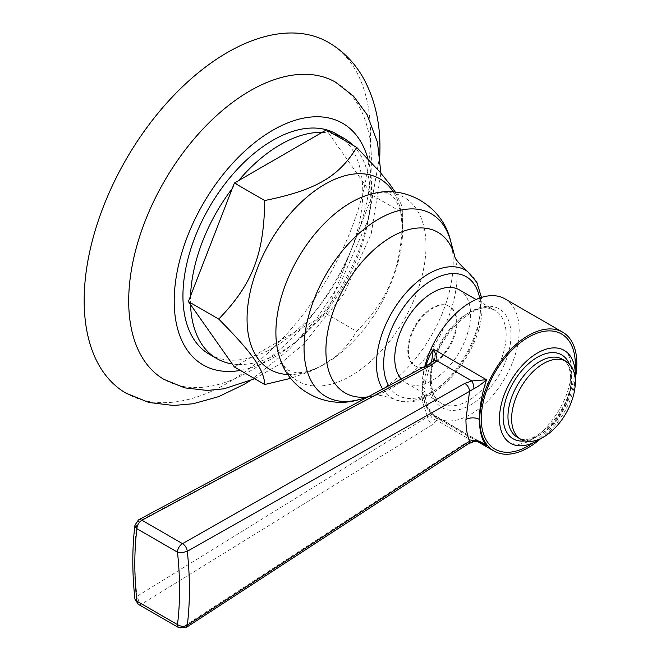 <?xml version="1.0" encoding="UTF-8"?>
<svg xmlns="http://www.w3.org/2000/svg" width="661" height="661" viewBox="0 0 661 661"><rect width="100%" height="100%" fill="white"/><g stroke="black" fill="none" stroke-linecap="round" stroke-linejoin="round"><path stroke-width="0.5" stroke-dasharray="3.31 2.48" d="M328.608 42.469A202.497 116.914 -60 0 1 370.548 135.166A202.497 116.914 120 0 1 282.148 338.961A202.497 116.914 120 0 1 126.102 393.212M335.524 82.138A171.612 99.084 -60 0 1 371.391 160.879A171.612 99.084 120 0 1 296.277 333.805A171.612 99.084 120 0 1 163.92 379.373M340.093 136.348A127.16 73.421 -60 0 1 362.782 192.194A127.16 73.421 120 0 1 307.274 320.172A127.16 73.421 120 0 1 209.281 354.238M190.542 304.622A127.16 73.421 -60 0 1 190.467 300.367A127.16 73.421 -60 0 1 190.542 296.029M352.966 145.263A127.16 73.421 -60 0 1 370.226 192.293A127.16 73.421 -60 0 1 370.3 196.54A127.16 73.421 -60 0 1 370.226 200.878L372.374 195.342L328.525 132.968A127.16 73.421 -60 0 1 333.458 134.001M322.081 132.39A127.16 73.421 -60 0 1 328.525 132.968L326.377 129.911M232.242 188.55A127.16 73.421 -60 0 1 238.687 180.544M372.374 195.342L402.698 212.859L402.656 229.474A110.032 63.53 120 0 0 402.665 229.21A110.032 63.53 -60 0 0 393.394 192.037M395.286 192.194L401.26 204.497L402.698 212.859C402.012 266.664 390.387 296.632 356.709 331.401L351.735 339.143L346.364 345.984L340.489 352.123L334.02 357.675L318.949 367.276L310.224 371.408L290.774 378.307M234.391 366.995L238.687 364.517A127.16 73.421 -60 0 1 232.242 363.947M238.687 364.517A127.16 73.421 120 0 0 322.081 316.371L326.377 313.892L328.525 308.356A127.16 73.421 -60 0 1 322.081 316.371L238.687 364.517M328.525 308.356A127.16 73.421 120 0 0 370.226 200.878L328.525 308.356M407.796 350.041A34.322 19.813 120 0 0 414.91 365.748A34.322 19.813 120 0 0 441.358 356.56A34.322 19.813 120 0 0 456.338 322.014A34.322 19.813 120 0 0 449.232 306.307A34.322 19.813 120 0 0 422.784 315.495A34.322 19.813 120 0 0 407.796 350.041M408.407 350.388A34.322 19.813 120 0 0 415.513 366.103A34.322 19.813 120 0 0 441.961 356.907A34.322 19.813 120 0 0 456.941 322.37A34.322 19.813 120 0 0 449.835 306.654A34.322 19.813 120 0 0 423.387 315.851A34.322 19.813 120 0 0 408.407 350.388M401.268 379.05A53.632 30.96 120 0 0 405.862 382.818A53.632 30.96 120 0 0 447.183 368.458A53.632 30.96 120 0 0 470.599 314.487A53.632 30.96 -60 0 0 459.486 289.931M425.535 366.045L422.561 378.48A68.645 39.635 -60 0 1 424.792 366.442M504.979 298.863A68.645 39.635 -60 0 1 519.191 330.285A68.645 39.635 120 0 1 489.231 399.368A68.645 39.635 120 0 1 436.334 417.752A68.645 39.635 120 0 1 422.561 393.667C423.957 402.425 427.551 409.556 433.343 415.067L432.765 414.216L431.823 414.249L427.535 416.769A6.866 3.817 -121.7 0 0 432.525 424.61L141.933 603.89L182.502 627.314L184.766 627.95L186.08 627.562M430.972 362.691A6.866 5.395 -146.7 0 0 430.526 363.591L425.304 382.521A9.436 4.809 -172.3 0 0 422.561 378.48L422.115 386.33L422.561 393.667A9.436 5.982 171.4 0 1 425.287 397.112L425.287 397.112A9.436 5.982 171.4 0 1 422.602 402.177L427.535 416.769L136.976 596.346L138.711 600.7L141.933 603.89A6.866 3.966 120 0 1 138.331 604.328M422.115 386.33A9.436 5.453 180 0 1 424.775 390.122L425.304 382.521A9.436 4.809 -172.3 0 1 422.602 385.33L421.991 393.989L422.602 402.177M430.526 363.591L427.535 366.905L422.602 385.33M540.772 438.549A68.645 39.635 120 0 0 575.202 378.91M482.009 443.167L433.343 415.067L435.905 416.769L436.88 420.446L432.525 424.61M430.526 415.158A6.866 5.139 -149.1 0 0 436.88 420.446L471.83 440.623L464.741 443.564L182.502 627.314A6.866 3.966 120 0 1 178.9 627.752M429.113 364.128A6.866 4.098 -118.2 0 0 427.535 366.905L136.976 522.388C134.1 545.408 134.1 570.063 136.976 596.346L135.331 597.767L134.943 599.106M138.521 519.877L134.951 525.082M483.902 444.126L477.002 441.201L471.83 440.623A6.866 1.801 -103.4 0 0 473.259 441.796M464.741 443.564A6.866 3.925 -123.1 0 0 468.318 443.82M540.566 438.648A53.632 30.96 120 0 0 575.186 378.679M326.377 313.892L356.709 331.401M240.348 370.433A139.521 80.551 120 0 0 371.515 187.154A139.521 80.551 -60 0 0 367.979 158.954M288.022 374.531A110.032 63.53 120 0 0 325.08 363.839A110.032 63.53 120 0 0 402.656 229.474L400.525 211.082C393.006 191.921 390.287 192.128 373.655 193.483A106.14 61.283 -60 0 1 425.998 245.859A106.14 61.283 120 0 1 362.435 368.202A106.14 61.283 120 0 1 279.413 356.717C282.487 364.732 285.759 369.367 289.229 370.614L294.252 372.3L297.855 372.622C304.498 373.035 313.57 370.102 325.08 363.839L323.229 364.913M358.915 399.624A105.479 60.895 120 0 0 453.223 262.12A105.479 60.895 -60 0 0 450.562 240.877M454.743 256.038L454.743 256.055A92.755 53.549 -60 0 1 454.743 256.055A92.755 53.549 -60 0 1 457.082 274.736A92.755 53.549 120 0 1 374.143 395.658L366.591 397.625M367.987 396.873A92.755 53.549 120 0 0 374.143 395.658L374.134 395.658C376.291 394.353 382.917 395.485 394.006 399.062A73.751 42.577 120 0 0 450.001 376.613A73.751 42.577 120 0 0 480.77 303.928A73.751 42.577 120 0 0 467.624 271.547M382.661 389.015A73.751 42.577 120 0 0 394.006 399.062C428.245 416.587 483.712 354.114 482.026 305.911L481.472 297.425M388.66 385.801A68.447 39.52 120 0 0 443.06 384.107A68.447 39.52 120 0 0 480.464 308.084A68.447 39.52 120 0 0 479.597 298.053M430.311 378.803A53.632 30.96 -60 0 1 453.719 324.832A53.632 30.96 -60 0 1 495.039 310.463A53.632 30.96 -60 0 1 506.152 335.011A53.632 30.96 -60 0 1 482.737 388.982A53.632 30.96 -60 0 1 441.416 403.35A53.632 30.96 -60 0 1 430.311 378.803M430.311 381.604A57.061 32.943 -60 0 1 470.657 311.719A57.061 32.943 -60 0 1 511.003 335.011A57.061 32.943 -60 0 1 470.657 404.896A57.061 32.943 -60 0 1 430.311 381.604M484.059 444.217L433.013 414.414C429.055 410.134 426.477 404.367 425.287 397.112L424.775 390.122A9.436 5.453 180 0 1 421.991 393.989M575.07 370.119A66.497 38.396 -60 0 1 533.088 442.829M569.278 363.889A48.476 27.993 -60 0 1 571.674 377.051A48.476 27.993 -60 0 1 524.809 440.928M564.097 360.41A45.047 26.01 -60 0 1 571.674 379.852A45.047 26.01 -60 0 1 552.009 425.188A45.047 26.01 -60 0 1 517.299 437.252C532.229 450.025 572.666 409.77 570.674 378.447C570.369 368.565 567.592 362.154 562.346 359.229M249.693 380.984L289.237 349.495L316.916 318.197L340.721 282.462L368.499 219.097L379.811 155.608M380.91 173.182L371.143 234.176L343.844 293.831L303.267 344.53L279.669 364.087L254.725 378.736M415.513 366.103L414.91 365.748M405.862 382.818L441.416 403.35C435.004 399.698 431.633 391.981 431.311 380.199C429.047 343.076 476.556 295.252 495.039 310.463L476.044 299.491M478.101 441.87L436.334 417.752M564.213 350.396C564.8 351.222 570.311 351.363 571.55 369.689C570.74 390.23 562.09 409.746 545.589 428.237C538.732 435.235 532.088 440.019 525.669 442.597L518.315 444.564L510.581 443.283M449.835 306.654L449.232 306.307"/><path stroke-width="0.99" d="M249.693 380.984L243.876 384.504L218.708 396.617L193.161 403.747L173.562 405.49L148.874 402.466L126.102 393.212A202.497 116.914 120 0 1 84.162 300.507A202.497 116.914 -60 0 1 172.562 96.721A202.497 116.914 -60 0 1 328.608 42.469C343.009 50.938 354.461 62.588 362.972 77.42C374.432 97.96 380.092 121.583 379.951 148.279L379.811 155.608M254.725 378.736L224.096 388.784L207.323 390.453L184.758 387.875L163.92 379.373A171.612 99.084 120 0 1 128.697 300.995A171.612 99.084 -60 0 1 203.398 128.523A171.612 99.084 -60 0 1 335.524 82.138L353.503 96.126L367.095 114.667L377.464 142.239L380.91 173.182M190.542 296.029L232.242 188.55A127.16 73.421 -60 0 0 190.542 296.029L188.393 301.565L190.542 304.622A127.16 73.421 120 0 0 216.8 358.584L209.281 354.238A127.16 73.421 120 0 1 182.94 296.021A127.16 73.421 -60 0 1 238.447 168.051A127.16 73.421 -60 0 1 336.441 133.985A127.16 73.421 -60 0 1 340.093 136.348M333.458 134.001A127.16 73.421 -60 0 1 343.968 138.331A127.16 73.421 -60 0 1 352.966 145.263M238.687 180.544A127.16 73.421 -60 0 1 322.081 132.39L234.391 183.023L232.242 188.55M234.391 183.023L264.722 200.531C315.594 190.211 338.829 176.793 356.709 147.42L379.571 171.629L389.916 184.361L395.286 192.194M188.393 301.565L218.725 319.073C252.403 284.313 264.028 254.345 264.722 200.531M356.709 147.42L326.377 129.911L322.081 132.39M216.8 358.584A127.16 73.421 120 0 0 232.242 363.947L234.391 366.995L264.722 384.512C264.028 369.582 252.411 353.048 218.725 319.073M190.542 304.622L232.242 363.947M290.774 378.307L264.722 384.512M476.044 299.491L459.486 289.931A53.632 30.96 -60 0 0 418.165 304.3A53.632 30.96 -60 0 0 394.749 358.27A53.632 30.96 120 0 0 401.268 379.05M424.792 366.442A68.645 39.635 -60 0 1 504.979 298.863L562.618 332.136A68.645 39.635 -60 0 1 576.838 363.558A68.645 39.635 120 0 1 575.202 378.91M425.535 366.045L429.435 356.428L433.343 349.058L431.823 360.204L430.989 362.674L429.113 364.128A6.866 4.098 -118.2 0 1 432.525 364.475L141.933 520.224L139.686 519.579L138.521 519.877L429.113 364.128M482.009 443.167L484.059 444.217C474.73 439.904 474.102 442.06 473.259 441.796A6.866 1.801 -103.4 0 0 473.978 440.276C477.432 440.061 481.605 441.887 486.496 445.754C481.795 440.135 479.465 431.369 479.489 419.454C479.465 407.424 481.803 394.187 486.496 379.745L433.343 349.058C436.12 354.668 437.293 358.576 436.88 360.766A6.866 5.395 -146.7 0 0 430.972 362.691L431.022 362.592M432.525 364.475L436.88 360.766L471.83 380.943A6.866 2.049 -100.4 0 1 473.978 388.594C477.432 387.082 481.605 384.132 486.496 379.745L471.83 380.943L464.741 383.405L182.502 543.648L141.933 520.224A6.866 3.966 -60 0 0 136.91 528.726L135.307 526.933L134.951 525.082L138.521 519.877M540.772 438.549A68.645 39.635 120 0 1 493.974 451.033A68.645 39.635 120 0 1 479.754 419.611A68.645 39.635 -60 0 1 509.722 350.528A68.645 39.635 -60 0 1 562.618 332.136M134.951 525.082C132.101 548.192 132.093 572.88 134.943 599.122L136.91 601.188A6.866 3.966 120 0 0 138.331 604.328L178.9 627.752A6.866 3.966 120 0 1 177.479 624.612C180.271 602.064 180.271 577.912 177.479 552.15L136.91 528.726C134.125 551.266 134.125 575.425 136.91 601.188L177.479 624.612C180.759 626.62 184.031 626.826 187.294 625.248C190.12 602.254 190.12 577.598 187.294 551.291C186.782 547.895 185.187 545.342 182.502 543.648A6.866 3.966 -60 0 0 177.479 552.15L181.61 552.811L187.294 551.291L469.55 391.353A6.866 4.206 -119.6 0 0 464.741 383.405M473.978 388.594L469.55 391.353L465.947 419.57C465.939 428.171 467.145 435.392 469.55 441.234L187.294 625.248L186.08 627.562L468.318 443.82A6.866 3.925 -123.1 0 0 469.55 441.234L473.978 440.276M540.566 438.648A53.632 30.96 120 0 1 510.581 443.283A53.632 30.96 120 0 1 499.476 418.735A53.632 30.96 -60 0 1 522.884 364.765A53.632 30.96 -60 0 1 564.213 350.396A53.632 30.96 -60 0 1 575.318 374.944A53.632 30.96 120 0 1 575.186 378.679M511.614 418.735A45.047 26.01 -60 0 1 531.27 373.399A45.047 26.01 -60 0 1 565.99 361.327A45.047 26.01 -60 0 1 575.318 381.951A45.047 26.01 120 0 1 555.653 427.287A45.047 26.01 120 0 1 520.942 439.358A45.047 26.01 120 0 1 511.614 418.735M367.979 158.954A139.521 80.551 -60 0 0 259.649 138.851A139.521 80.551 -60 0 0 174.207 301.069A139.521 80.551 120 0 0 240.348 370.433M393.394 192.037A110.032 63.53 -60 0 0 305.869 197.97A110.032 63.53 -60 0 0 247.057 319.048A110.032 63.53 120 0 0 288.022 374.531M279.669 357.494L279.413 356.717A106.14 61.283 120 0 1 275.893 332.524A106.14 61.283 -60 0 1 373.655 193.483C407.011 184.783 443.077 207.298 450.562 240.877L454.743 256.038C454.685 258.567 458.982 263.739 467.624 271.547A73.751 42.577 120 0 0 410.109 288.436A73.751 42.577 120 0 0 376.473 364.145A73.751 42.577 120 0 0 382.661 389.015M450.562 240.877A105.479 60.895 -60 0 0 368.689 225.575A105.479 60.895 -60 0 0 304.052 348.24A105.479 60.895 120 0 0 358.915 399.624C326.088 409.927 288.56 389.949 279.413 356.717M367.987 396.873A92.755 53.549 120 0 1 325.906 350.47A92.755 53.549 -60 0 1 382.736 242.604A92.755 53.549 -60 0 1 454.743 256.038M479.597 298.053A68.447 39.52 120 0 0 427.485 283.04A68.447 39.52 120 0 0 383.669 363.971A68.447 39.52 120 0 0 388.66 385.801M479.489 419.454A9.436 5.453 0 0 0 465.947 419.57M533.088 442.829A66.497 38.396 -60 0 1 481.274 418.735A66.497 38.396 -60 0 1 528.296 337.292A66.497 38.396 -60 0 1 575.318 364.434A66.497 38.396 -60 0 1 575.07 370.119M524.809 440.928A48.476 27.993 -60 0 1 503.112 416.628A48.476 27.993 -60 0 1 530.99 361.65A48.476 27.993 -60 0 1 569.278 363.889M520.942 439.358L517.299 437.252A45.047 26.01 -60 0 1 507.97 416.628A45.047 26.01 -60 0 1 527.635 371.3A45.047 26.01 -60 0 1 562.346 359.229A45.047 26.01 -60 0 1 564.097 360.41M336.441 133.985L343.968 138.331M366.591 397.625L358.915 399.624M467.624 271.547L476.854 282.379L481.472 297.425M493.974 451.033L478.101 441.87M134.943 599.122L138.331 604.328M473.259 441.796L468.318 443.82M178.9 627.752L186.08 627.562M562.346 359.229L565.99 361.327"/></g></svg>
